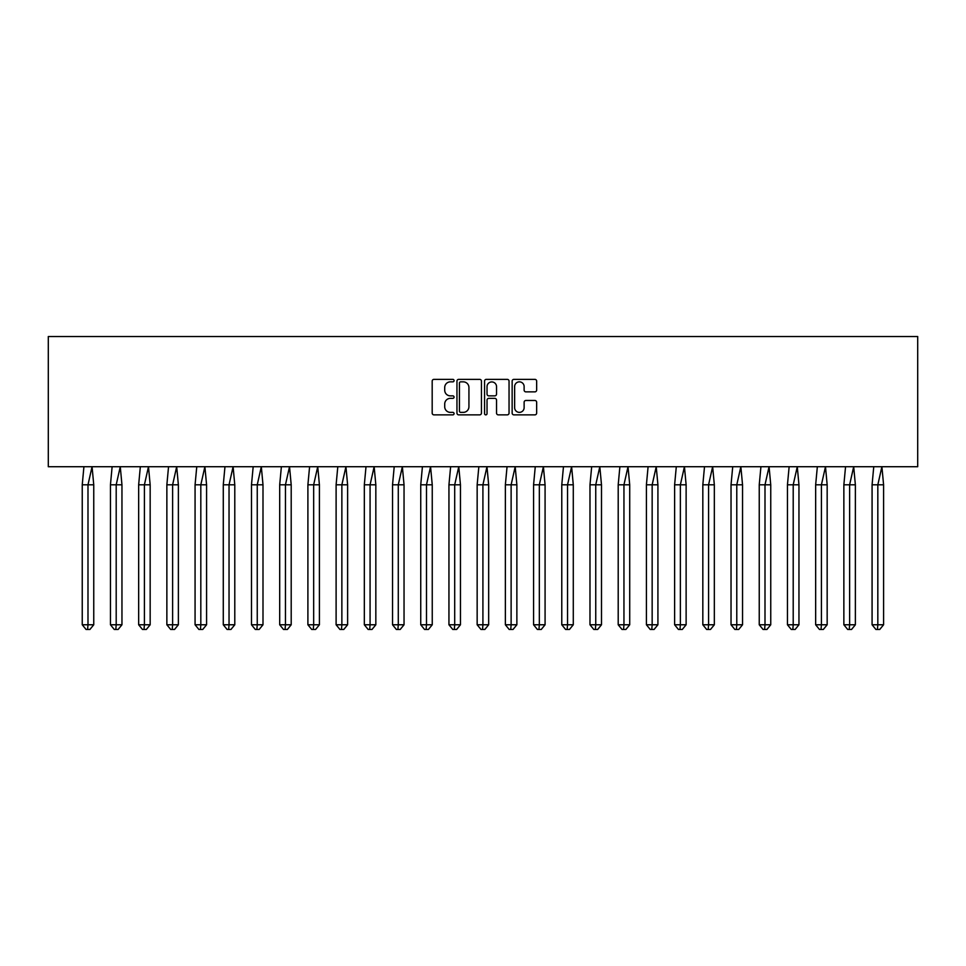 <?xml version="1.0" encoding="UTF-8"?>
<svg xmlns="http://www.w3.org/2000/svg" width="966" height="966" viewBox="0 0 966 966"><rect width="100%" height="100%" fill="white"/><g stroke="black" fill="none" stroke-linecap="round" stroke-linejoin="round"><path stroke-width="1.45" d="M454.068 380.604A1.244 1.244 0 0 0 452.825 379.36L433.963 379.36A1.775 1.775 0 0 0 432.188 381.135L432.188 413.086A1.775 1.775 0 0 0 433.963 414.861L452.825 414.861A1.244 1.244 0 0 0 454.068 413.617A1.244 1.244 0 0 0 452.825 412.373L450.385 412.373A5.675 5.675 0 0 1 444.71 406.698L444.71 404.03A5.675 5.675 0 0 1 450.385 398.354L452.825 398.354A1.244 1.244 0 0 0 454.068 397.111A1.244 1.244 0 0 0 452.825 395.867L450.385 395.867A5.675 5.675 0 0 1 444.71 390.192L444.71 387.523A5.675 5.675 0 0 1 450.385 381.848L452.825 381.848A1.244 1.244 0 0 0 454.068 380.604M534.874 391.87A1.775 1.775 0 0 0 536.649 390.095L536.649 381.135A1.775 1.775 0 0 0 534.874 379.36L513.924 379.36A1.775 1.775 0 0 0 512.149 381.135L512.149 413.086A1.775 1.775 0 0 0 513.924 414.861L534.874 414.861A1.775 1.775 0 0 0 536.649 413.086L536.649 402.254A1.775 1.775 0 0 0 534.874 400.479L525.902 400.479A1.775 1.775 0 0 0 524.127 402.254L524.127 407.628A4.745 4.745 0 0 1 519.382 412.373A4.745 4.745 0 0 1 514.636 407.628L514.636 386.593A4.745 4.745 0 0 1 519.382 381.848A4.745 4.745 0 0 1 524.127 386.593L524.127 390.095A1.775 1.775 0 0 0 525.902 391.87L534.874 391.87M48.3 466.723L917.7 466.723L917.7 336.53L48.3 336.53L48.3 466.723M481.442 381.135A1.775 1.775 0 0 0 479.667 379.36L458.729 379.36A1.775 1.775 0 0 0 456.954 381.135L456.954 413.086A1.775 1.775 0 0 0 458.729 414.861L479.667 414.861A1.775 1.775 0 0 0 481.442 413.086L481.442 381.135M486.333 379.36L507.271 379.36A1.775 1.775 0 0 1 509.046 381.135L509.046 413.086A1.775 1.775 0 0 1 507.271 414.861L498.311 414.861A1.775 1.775 0 0 1 496.536 413.086L496.536 400.129A1.775 1.775 0 0 0 494.761 398.354L488.808 398.354A1.775 1.775 0 0 0 487.033 400.129L487.033 413.617A1.244 1.244 0 0 1 485.801 414.861A1.244 1.244 0 0 1 484.558 413.617L484.558 381.135A1.775 1.775 0 0 1 486.333 379.36M460.685 381.848A1.244 1.244 0 0 0 459.442 383.091L459.442 411.13A1.244 1.244 0 0 0 460.685 412.373L463.257 412.373A5.675 5.675 0 0 0 468.933 406.698L468.933 387.523A5.675 5.675 0 0 0 463.257 381.848L460.685 381.848M496.536 386.678A4.745 4.745 0 0 0 491.791 381.932A4.745 4.745 0 0 0 487.033 386.678L487.033 394.092A1.775 1.775 0 0 0 488.808 395.867L494.761 395.867A1.775 1.775 0 0 0 496.536 394.092L496.536 386.678M83.921 466.723L82.243 484.811L82.243 624.773L82.243 484.811L87.991 484.811L87.991 624.773L93.75 624.773L89.91 629.47L86.071 629.47L82.243 624.773L89.138 624.773M87.991 624.773L87.604 629.47M87.991 484.811L92.06 466.723L93.75 484.811L87.991 484.811M93.75 624.773L93.75 484.811M89.91 629.47L87.991 629.47M112.128 466.723L110.45 484.811L110.45 624.773L110.45 484.811L116.198 484.811L116.198 624.773L121.957 624.773L118.118 629.47L114.278 629.47L110.45 624.773L117.345 624.773M116.198 624.773L115.811 629.47M140.336 466.723L138.657 484.811L138.657 624.773L138.657 484.811L144.405 484.811L144.405 624.773L150.165 624.773L146.325 629.47L142.485 629.47L138.657 624.773L145.564 624.773M144.405 624.773L144.019 629.47M168.543 466.723L166.864 484.811L166.864 624.773L166.864 484.811L172.612 484.811L172.612 624.773L178.372 624.773L174.532 629.47L170.704 629.47L166.864 624.773L173.771 624.773M172.612 624.773L172.238 629.47M196.762 466.723L195.072 484.811L195.072 624.773L195.072 484.811L200.819 484.811L200.819 624.773L206.579 624.773L202.739 629.47L198.911 629.47L195.072 624.773L201.979 624.773M200.819 624.773L200.445 629.47M224.969 466.723L223.279 484.811L223.279 624.773L223.279 484.811L229.039 484.811L229.039 624.773L234.786 624.773L230.946 629.47L227.119 629.47L223.279 624.773L230.186 624.773M229.039 624.773L228.652 629.47M116.198 484.811L120.267 466.723L121.957 484.811L116.198 484.811M121.957 624.773L121.957 484.811M118.118 629.47L116.198 629.47M144.405 484.811L148.474 466.723L150.165 484.811L144.405 484.811M150.165 624.773L150.165 484.811M146.325 629.47L144.405 629.47M172.612 484.811L176.681 466.723L178.372 484.811L172.612 484.811M178.372 624.773L178.372 484.811M174.532 629.47L172.612 629.47M200.819 484.811L204.889 466.723L206.579 484.811L200.819 484.811M206.579 624.773L206.579 484.811M202.739 629.47L200.819 629.47M229.039 484.811L233.096 466.723L234.786 484.811L229.039 484.811M234.786 624.773L234.786 484.811M230.946 629.47L229.039 629.47M253.177 466.723L251.486 484.811L251.486 624.773L251.486 484.811L257.246 484.811L257.246 624.773L262.994 624.773L259.154 629.47L255.326 629.47L251.486 624.773L258.393 624.773M257.246 624.773L256.859 629.47M257.246 484.811L261.315 466.723L262.994 484.811L257.246 484.811M262.994 624.773L262.994 484.811M259.154 629.47L257.246 629.47M281.384 466.723L279.693 484.811L279.693 624.773L279.693 484.811L285.453 484.811L285.453 624.773L291.201 624.773L287.373 629.47L283.533 629.47L279.693 624.773L286.6 624.773M285.453 624.773L285.067 629.47M285.453 484.811L289.522 466.723L291.201 484.811L285.453 484.811M291.201 624.773L291.201 484.811M287.373 629.47L285.453 629.47M309.591 466.723L307.9 484.811L307.9 624.773L307.9 484.811L313.66 484.811L313.66 624.773L319.408 624.773L315.58 629.47L311.74 629.47L307.9 624.773L314.807 624.773M313.66 624.773L313.274 629.47M313.66 484.811L317.729 466.723L319.408 484.811L313.66 484.811M319.408 624.773L319.408 484.811M315.58 629.47L313.66 629.47M337.798 466.723L336.108 484.811L336.108 624.773L336.108 484.811L341.867 484.811L341.867 624.773L347.615 624.773L343.787 629.47L339.947 629.47L336.108 624.773L343.015 624.773M341.867 624.773L341.481 629.47M341.867 484.811L345.937 466.723L347.615 484.811L341.867 484.811M347.615 624.773L347.615 484.811M343.787 629.47L341.867 629.47M366.005 466.723L364.327 484.811L364.327 624.773L364.327 484.811L370.075 484.811L370.075 624.773L375.834 624.773L371.995 629.47L368.155 629.47L364.327 624.773L371.222 624.773M370.075 624.773L369.688 629.47M370.075 484.811L374.144 466.723L375.834 484.811L370.075 484.811M375.834 624.773L375.834 484.811M371.995 629.47L370.075 629.47M394.213 466.723L392.534 484.811L392.534 624.773L392.534 484.811L398.282 484.811L398.282 624.773L404.042 624.773L400.202 629.47L396.362 629.47L392.534 624.773L399.429 624.773M398.282 624.773L397.895 629.47M398.282 484.811L402.351 466.723L404.042 484.811L398.282 484.811M404.042 624.773L404.042 484.811M400.202 629.47L398.282 629.47M422.42 466.723L420.741 484.811L420.741 624.773L420.741 484.811L426.489 484.811L426.489 624.773L432.249 624.773L428.409 629.47L424.569 629.47L420.741 624.773L427.648 624.773M426.489 624.773L426.115 629.47M426.489 484.811L430.558 466.723L432.249 484.811L426.489 484.811M432.249 624.773L432.249 484.811M428.409 629.47L426.489 629.47M450.627 466.723L448.949 484.811L448.949 624.773L448.949 484.811L454.696 484.811L454.696 624.773L460.456 624.773L456.616 629.47L452.788 629.47L448.949 624.773L455.855 624.773M454.696 624.773L454.322 629.47M454.696 484.811L458.765 466.723L460.456 484.811L454.696 484.811M460.456 624.773L460.456 484.811M456.616 629.47L454.696 629.47M478.846 466.723L477.156 484.811L477.156 624.773L477.156 484.811L482.915 484.811L482.915 624.773L488.663 624.773L484.823 629.47L480.996 629.47L477.156 624.773L484.063 624.773M482.915 624.773L482.529 629.47M482.915 484.811L486.973 466.723L488.663 484.811L482.915 484.811M488.663 624.773L488.663 484.811M484.823 629.47L482.915 629.47M507.053 466.723L505.363 484.811L505.363 624.773L505.363 484.811L511.123 484.811L511.123 624.773L516.87 624.773L513.031 629.47L509.203 629.47L505.363 624.773L512.27 624.773M511.123 624.773L510.736 629.47M511.123 484.811L515.192 466.723L516.87 484.811L511.123 484.811M516.87 624.773L516.87 484.811M513.031 629.47L511.123 629.47M535.261 466.723L533.57 484.811L533.57 624.773L533.57 484.811L539.33 484.811L539.33 624.773L545.078 624.773L541.25 629.47L537.41 629.47L533.57 624.773L540.477 624.773M539.33 624.773L538.943 629.47M539.33 484.811L543.399 466.723L545.078 484.811L539.33 484.811M545.078 624.773L545.078 484.811M541.25 629.47L539.33 629.47M563.468 466.723L561.777 484.811L561.777 624.773L561.777 484.811L567.537 484.811L567.537 624.773L573.285 624.773L569.457 629.47L565.617 629.47L561.777 624.773L568.684 624.773M567.537 624.773L567.151 629.47M567.537 484.811L571.606 466.723L573.285 484.811L567.537 484.811M573.285 624.773L573.285 484.811M569.457 629.47L567.537 629.47M591.675 466.723L589.985 484.811L589.985 624.773L589.985 484.811L595.744 484.811L595.744 624.773L601.492 624.773L597.664 629.47L593.824 629.47L589.985 624.773L596.891 624.773M595.744 624.773L595.358 629.47M595.744 484.811L599.814 466.723L601.492 484.811L595.744 484.811M601.492 624.773L601.492 484.811M597.664 629.47L595.744 629.47M619.882 466.723L618.204 484.811L618.204 624.773L618.204 484.811L623.951 484.811L623.951 624.773L629.711 624.773L625.871 629.47L622.032 629.47L618.204 624.773L625.099 624.773M623.951 624.773L623.565 629.47M623.951 484.811L628.021 466.723L629.711 484.811L623.951 484.811M629.711 624.773L629.711 484.811M625.871 629.47L623.951 629.47M648.089 466.723L646.411 484.811L646.411 624.773L646.411 484.811L652.159 484.811L652.159 624.773L657.918 624.773L654.079 629.47L650.239 629.47L646.411 624.773L653.306 624.773M652.159 624.773L651.772 629.47M652.159 484.811L656.228 466.723L657.918 484.811L652.159 484.811M657.918 624.773L657.918 484.811M654.079 629.47L652.159 629.47M676.297 466.723L674.618 484.811L674.618 624.773L674.618 484.811L680.366 484.811L680.366 624.773L686.126 624.773L682.286 629.47L678.446 629.47L674.618 624.773L681.525 624.773M680.366 624.773L679.979 629.47M680.366 484.811L684.435 466.723L686.126 484.811L680.366 484.811M686.126 624.773L686.126 484.811M682.286 629.47L680.366 629.47M702.825 484.811L702.825 624.773L714.333 624.773L710.493 629.47L706.665 629.47L702.825 624.773L702.825 484.811L704.504 466.723L702.825 484.811L708.573 484.811L712.642 466.723L714.333 484.811L708.573 484.811L708.573 624.773L709.732 624.773M708.573 624.773L708.199 629.47M714.333 624.773L714.333 484.811M710.493 629.47L708.573 629.47M731.033 484.811L731.033 624.773L742.54 624.773L738.7 629.47L734.872 629.47L731.033 624.773L731.033 484.811L732.723 466.723L731.033 484.811L736.78 484.811L740.85 466.723L742.54 484.811L736.78 484.811L736.78 624.773L737.939 624.773M736.78 624.773L736.406 629.47M742.54 624.773L742.54 484.811M738.7 629.47L736.78 629.47M759.24 484.811L759.24 624.773L770.747 624.773L766.907 629.47L763.08 629.47L759.24 624.773L759.24 484.811L760.93 466.723L759.24 484.811L765 484.811L769.069 466.723L770.747 484.811L765 484.811L765 624.773L766.147 624.773M765 624.773L764.613 629.47M770.747 624.773L770.747 484.811M766.907 629.47L765 629.47M789.137 466.723L787.447 484.811L787.447 624.773L787.447 484.811L793.207 484.811L793.207 624.773L798.954 624.773L795.127 629.47L791.287 629.47L787.447 624.773L794.354 624.773M793.207 624.773L792.82 629.47M793.207 484.811L797.276 466.723L798.954 484.811L793.207 484.811M798.954 624.773L798.954 484.811M795.127 629.47L793.207 629.47M817.345 466.723L815.654 484.811L815.654 624.773L815.654 484.811L821.414 484.811L821.414 624.773L827.162 624.773L823.334 629.47L819.494 629.47L815.654 624.773L822.561 624.773M821.414 624.773L821.028 629.47M821.414 484.811L825.483 466.723L827.162 484.811L821.414 484.811M827.162 624.773L827.162 484.811M823.334 629.47L821.414 629.47M843.861 484.811L843.861 624.773L855.369 624.773L851.541 629.47L847.701 629.47L843.861 624.773L843.861 484.811L845.552 466.723L843.861 484.811L849.621 484.811L853.69 466.723L855.369 484.811L849.621 484.811L849.621 624.773L850.768 624.773M849.621 624.773L849.235 629.47M855.369 624.773L855.369 484.811M851.541 629.47L849.621 629.47M873.759 466.723L872.081 484.811L872.081 624.773L872.081 484.811L877.828 484.811L877.828 624.773L883.588 624.773L879.748 629.47L875.908 629.47L872.081 624.773L878.975 624.773M877.828 624.773L877.442 629.47M877.828 484.811L881.898 466.723L883.588 484.811L877.828 484.811M883.588 624.773L883.588 484.811M879.748 629.47L877.828 629.47"/></g></svg>
